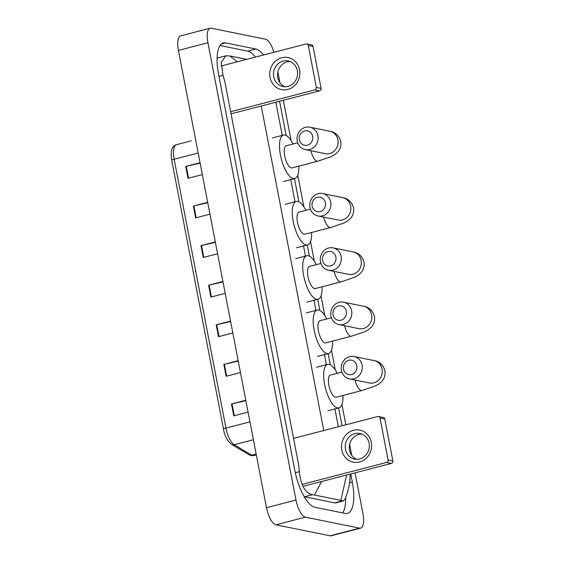 <?xml version="1.0" encoding="UTF-8"?>
<svg xmlns="http://www.w3.org/2000/svg" width="564" height="564" viewBox="0 0 564 564"><rect width="100%" height="100%" fill="white"/><g stroke="black" fill="none" stroke-linecap="round" stroke-linejoin="round"><path stroke-width="0.85" d="M171.766 160.387A4.089 0.663 -10.9 0 1 171.738 160.331C169.849 149.016 173.254 145.413 176.405 144.708L191.217 140.859M207.756 202.744L193.882 205.895A3.271 0.529 169.1 0 0 193.353 206.022L207.672 202.307M209.956 214.179L195.637 217.901L193.353 206.022M200.135 163.151L186.261 166.302A3.271 0.529 169.1 0 0 185.725 166.429L200.051 162.714M202.335 174.593L188.016 178.309L185.725 166.429M230.627 321.522L216.759 324.667A3.271 0.529 169.1 0 0 216.223 324.793L230.542 321.078M232.833 332.957L218.515 336.673L216.223 324.793M238.255 361.108L224.38 364.259A3.271 0.529 169.1 0 0 223.852 364.386L238.17 360.671M240.454 372.55L226.136 376.266L223.852 364.386M245.876 400.701L232.001 403.852A3.271 0.529 169.1 0 0 231.473 403.979L245.791 400.264M248.082 412.143L233.764 415.858L231.473 403.979M215.377 242.337L201.51 245.481A3.271 0.529 169.1 0 0 200.974 245.615L215.293 241.9M217.584 253.772L203.266 257.487L200.974 245.615M223.006 281.929L209.131 285.074A3.271 0.529 169.1 0 0 208.602 285.208L222.921 281.485M225.205 293.365L210.887 297.08L208.602 285.208M355.087 472.829L362.934 513.592A16.342 5.908 -104.5 0 1 360.692 528.13A16.342 5.908 -104.5 0 1 359.635 528.144L305.371 517.16A16.342 5.908 -104.5 0 1 295.98 500.035L207.919 42.751A16.342 5.908 -104.5 0 1 210.161 28.214A16.342 5.908 -104.5 0 1 211.218 28.2L265.482 39.184A16.342 5.908 -104.5 0 1 273.907 52.297M360.692 528.13L331.195 535.786A16.342 5.908 -104.5 0 1 330.137 535.8L275.874 524.816A16.342 5.908 -104.5 0 1 266.483 507.692L178.421 50.407A16.342 5.908 -104.5 0 1 180.663 35.87L210.161 28.214M277.869 71.854L279.97 82.767M283.339 100.272L291.094 140.549M297.778 175.228L303.876 206.903M310.553 241.582L314.338 261.224M321.015 295.903L324.793 315.544M331.477 350.223L335.256 369.864M341.932 404.543L345.838 424.812M349.609 444.411L351.71 455.324M263.515 54.997A35.137 12.704 75.5 0 0 255.781 49.019L225.635 42.913A35.137 12.704 75.5 0 0 223.365 42.956A35.137 12.704 75.5 0 0 218.55 74.201L294.866 470.517A35.137 12.704 75.5 0 0 315.072 507.325L345.217 513.43A35.137 12.704 75.5 0 0 347.487 513.395A35.137 12.704 75.5 0 0 352.303 482.142L350.73 473.964M255.4 57.105A35.137 12.704 75.5 0 0 247.674 51.127L220.045 45.529M342.693 512.923A35.137 12.704 75.5 0 0 345.676 497.674M225.84 55.822L218.543 57.711A22.066 7.981 75.5 0 0 217.069 58.585M304.229 496.694A22.066 7.981 75.5 0 0 304.518 496.764L334.663 502.862A22.066 7.981 75.5 0 0 336.088 502.841L343.391 500.945L340.91 500.381L346.557 475.043M321.586 481.522L314.493 495.037L312.294 494.741C305.089 492.887 300.774 485.202 299.357 471.694L298.687 465.018L224.881 81.759L223.034 75.379L221.25 62.357L225.84 55.815L229.943 55.963L246.715 59.354M350.237 474.091L349.652 483.038L347.643 492.189L345.055 499.112L343.391 500.945M314.493 495.037L340.91 500.381M229.943 55.963L237.359 61.786M371.302 442.31A16.342 15.002 101.4 0 1 359.599 461.979A16.342 15.002 101.4 0 1 341.805 449.966A16.342 15.002 101.4 0 1 353.501 430.304A16.342 15.002 101.4 0 1 371.302 442.31M345.485 449.353A13.078 12.006 -78.6 0 0 354.693 459.103A13.078 12.006 -78.6 0 0 369.082 443.226A13.078 12.006 -78.6 0 0 359.881 433.476A13.078 12.006 -78.6 0 0 345.485 449.353M356.744 459.322A13.078 12.006 101.4 0 1 349.511 450.164A13.078 12.006 101.4 0 1 361.855 434.069M302.05 484.398L386.636 462.445A2.044 1.875 -78.6 0 0 388.095 459.984L392.861 460.95A2.044 1.875 101.4 0 1 391.395 463.411L302.967 486.358M380.016 418.016A2.044 1.875 -78.6 0 0 378.578 416.493L383.337 417.459A2.044 1.875 101.4 0 1 384.775 418.981L380.016 418.016L388.095 459.984M378.578 416.493A2.044 1.875 -78.6 0 0 377.795 416.514L293.555 438.376M384.775 418.981L392.861 460.95M356.786 365.676A7.353 6.754 -78.6 0 0 348.778 360.269A7.353 6.754 -78.6 0 0 343.511 369.117A7.353 6.754 -78.6 0 0 351.52 374.524A7.353 6.754 -78.6 0 0 356.786 365.676M341.41 370.4A11.442 10.505 101.4 0 1 354.009 356.504A11.442 10.505 101.4 0 1 362.06 365.035A11.442 10.505 101.4 0 1 349.468 378.93A11.442 10.505 101.4 0 1 341.41 370.4M341.876 372.092L330.441 375.06A11.442 4.138 75.5 0 0 329.08 386.199A11.442 4.138 75.5 0 0 335.453 397.218A11.442 4.138 75.5 0 0 336.193 397.204L362.003 390.507L375.307 385.98L379.029 383.865L381.962 381.264C384.535 378.324 385.522 374.806 384.916 370.71C383.09 364.83 379.452 361.439 374.002 360.551L354.009 356.504M342.961 395.449A22.475 8.129 -104.5 0 1 338.964 407.885A22.475 8.129 -104.5 0 1 337.512 407.906A22.475 8.129 -104.5 0 1 324.991 386.269A22.475 8.129 -104.5 0 1 327.67 364.379A22.475 8.129 -104.5 0 1 329.122 364.358A22.475 8.129 -104.5 0 1 337.216 373.305M346.324 311.356A7.353 6.754 -78.6 0 0 338.315 305.949A7.353 6.754 -78.6 0 0 333.056 314.797A7.353 6.754 -78.6 0 0 341.065 320.204A7.353 6.754 -78.6 0 0 346.324 311.356M330.955 316.08A11.442 10.505 101.4 0 1 343.546 302.184A11.442 10.505 101.4 0 1 351.605 310.722A11.442 10.505 101.4 0 1 339.006 324.61A11.442 10.505 101.4 0 1 330.955 316.08M331.413 317.772L319.985 320.74A11.442 4.138 75.5 0 0 318.618 331.879A11.442 4.138 75.5 0 0 324.991 342.898A11.442 4.138 75.5 0 0 325.731 342.884L351.541 336.186L364.845 331.66L368.567 329.545L371.507 326.944C374.08 324.004 375.06 320.486 374.454 316.39C372.628 310.51 368.99 307.126 363.54 306.231L343.546 302.184M332.499 341.128A22.475 8.129 -104.5 0 1 328.502 353.565A22.475 8.129 -104.5 0 1 327.049 353.586A22.475 8.129 -104.5 0 1 314.529 331.949A22.475 8.129 -104.5 0 1 317.208 310.059A22.475 8.129 -104.5 0 1 318.66 310.038A22.475 8.129 -104.5 0 1 326.753 318.984M335.869 257.036A7.353 6.754 -78.6 0 0 327.86 251.629A7.353 6.754 -78.6 0 0 322.594 260.476A7.353 6.754 -78.6 0 0 330.603 265.884A7.353 6.754 -78.6 0 0 335.869 257.036M320.493 261.759A11.442 10.505 101.4 0 1 333.084 247.864A11.442 10.505 101.4 0 1 341.142 256.401A11.442 10.505 101.4 0 1 328.544 270.29A11.442 10.505 101.4 0 1 320.493 261.759M320.951 263.451L309.523 266.419A11.442 4.138 75.5 0 0 308.156 277.566A11.442 4.138 75.5 0 0 314.529 288.578A11.442 4.138 75.5 0 0 315.269 288.564L341.079 281.866L354.389 277.34L358.112 275.225L361.045 272.623C363.618 269.684 364.598 266.166 363.991 262.07C362.166 256.19 358.528 252.806 353.078 251.911L333.084 247.864M322.037 286.808A22.475 8.129 -104.5 0 1 318.04 299.244A22.475 8.129 -104.5 0 1 316.587 299.265A22.475 8.129 -104.5 0 1 304.067 277.629A22.475 8.129 -104.5 0 1 306.753 255.739A22.475 8.129 -104.5 0 1 308.205 255.718A22.475 8.129 -104.5 0 1 316.291 264.664M325.407 202.716A7.353 6.754 -78.6 0 0 317.398 197.308A7.353 6.754 -78.6 0 0 312.132 206.156A7.353 6.754 -78.6 0 0 320.14 211.563A7.353 6.754 -78.6 0 0 325.407 202.716M310.031 207.439A11.442 10.505 101.4 0 1 322.629 193.544A11.442 10.505 101.4 0 1 330.68 202.081A11.442 10.505 101.4 0 1 318.089 215.97A11.442 10.505 101.4 0 1 310.031 207.439M310.489 209.131L299.061 212.099A11.442 4.138 75.5 0 0 297.693 223.245A11.442 4.138 75.5 0 0 304.067 234.257A11.442 4.138 75.5 0 0 304.807 234.243L330.617 227.546L343.927 223.027L347.65 220.905L350.582 218.303C353.156 215.363 354.136 211.845 353.529 207.749C351.71 201.87 348.073 198.486 342.616 197.59L322.629 193.544M311.582 232.488A22.475 8.129 -104.5 0 1 307.577 244.924A22.475 8.129 -104.5 0 1 306.125 244.945A22.475 8.129 -104.5 0 1 293.604 223.309A22.475 8.129 -104.5 0 1 296.29 201.418A22.475 8.129 -104.5 0 1 297.743 201.397A22.475 8.129 -104.5 0 1 305.829 210.344M312.625 136.361A7.353 6.754 -78.6 0 0 304.616 130.954A7.353 6.754 -78.6 0 0 299.357 139.802A7.353 6.754 -78.6 0 0 307.366 145.209A7.353 6.754 -78.6 0 0 312.625 136.361M297.256 141.085A11.442 10.505 101.4 0 1 309.847 127.189A11.442 10.505 101.4 0 1 317.906 135.72A11.442 10.505 101.4 0 1 305.307 149.615A11.442 10.505 101.4 0 1 297.256 141.085M297.714 142.777L286.286 145.745A11.442 4.138 75.5 0 0 284.919 156.884A11.442 4.138 75.5 0 0 291.292 167.903A11.442 4.138 75.5 0 0 292.032 167.889L317.842 161.191L331.146 156.665L334.868 154.55L337.808 151.949C340.381 149.009 341.361 145.491 340.755 141.395C338.929 135.515 335.291 132.124 329.841 131.236L309.847 127.189M298.8 166.133A22.475 8.129 -104.5 0 1 294.803 178.569A22.475 8.129 -104.5 0 1 293.351 178.591A22.475 8.129 -104.5 0 1 280.83 156.954A22.475 8.129 -104.5 0 1 283.509 135.064A22.475 8.129 -104.5 0 1 284.961 135.043A22.475 8.129 -104.5 0 1 293.054 143.989M299.554 69.753A16.342 15.002 101.4 0 1 287.859 89.415A16.342 15.002 101.4 0 1 270.057 77.409A16.342 15.002 101.4 0 1 281.76 57.747A16.342 15.002 101.4 0 1 299.554 69.753M273.744 76.789A13.078 12.006 -78.6 0 0 282.945 86.546A13.078 12.006 -78.6 0 0 297.341 70.669A13.078 12.006 -78.6 0 0 288.133 60.912A13.078 12.006 -78.6 0 0 273.744 76.789M284.996 86.764A13.078 12.006 101.4 0 1 277.77 77.606A13.078 12.006 101.4 0 1 290.107 61.511M230.655 111.742L314.895 89.887A2.044 1.875 -78.6 0 0 316.355 87.427L321.113 88.393A2.044 1.875 101.4 0 1 319.654 90.846L231.064 113.836M308.275 45.458A2.044 1.875 -78.6 0 0 306.837 43.936L311.596 44.901A2.044 1.875 101.4 0 1 313.034 46.424L308.275 45.458L316.355 87.427M306.837 43.936A2.044 1.875 -78.6 0 0 306.048 43.957L221.032 66.023M313.034 46.424L321.113 88.393M249.951 421.844L225.931 428.083A4.089 0.663 169.1 0 0 223.506 429.176L171.738 160.331A4.089 0.663 -10.9 0 1 174.163 159.238L225.931 428.083A16.342 5.908 75.5 0 0 234.18 444.735L251.734 455.134A16.342 5.908 75.5 0 0 252.883 455.599A16.342 5.908 75.5 0 0 253.941 455.578L256.324 454.965M253.941 455.578L251.311 455.641L249.175 454.81A4.089 3.581 120.6 0 0 251.734 455.134L256.141 453.992M253.398 439.751L234.18 444.735A4.089 3.581 120.6 0 1 231.621 444.411C227.243 440.822 224.535 435.746 223.506 429.176A4.089 0.663 169.1 0 0 223.534 429.232M176.405 144.708A16.342 5.908 75.5 0 0 174.163 159.238L198.175 153.006M209.131 285.074L211.415 296.946M216.759 324.667L219.043 336.539M224.38 364.259L226.665 376.125M232.001 403.852L234.293 415.717M201.51 245.481L203.794 257.353M193.882 205.895L196.166 217.76M186.261 166.302L188.545 178.168M275.845 102.218L282.233 135.395M290.686 179.281L295.014 201.75M303.46 245.636L305.469 256.07M313.922 299.956L315.932 310.39M324.385 354.277L326.394 364.711M334.847 408.597L338.344 426.758M261.266 106.004L323.757 430.536M207.919 42.751L178.421 50.407M295.98 500.035L266.483 507.692M305.371 517.16L275.874 524.816M359.635 528.144L330.137 535.8M247.674 51.127L255.781 49.019M349.68 482.826L352.303 482.142M221.363 44.02L225.635 42.913M304.518 496.764L312.294 494.741M295.324 472.745L299.357 471.694M218.98 76.436L223.034 75.379M334.663 502.862L342.44 500.846M391.395 463.411L386.636 462.445M355.017 380.051A11.442 4.138 75.5 0 0 361.263 390.521A11.442 4.138 75.5 0 0 362.003 390.507M349.468 378.93L369.462 382.977A11.442 10.505 -78.6 0 0 382.054 369.089A11.442 10.505 -78.6 0 0 374.002 360.551M344.555 325.731A11.442 4.138 75.5 0 0 350.801 336.2A11.442 4.138 75.5 0 0 351.541 336.186M339.006 324.61L359 328.657A11.442 10.505 -78.6 0 0 371.591 314.768A11.442 10.505 -78.6 0 0 363.54 306.231M334.092 271.411A11.442 4.138 75.5 0 0 340.339 281.88A11.442 4.138 75.5 0 0 341.079 281.866M328.544 270.29L348.538 274.337A11.442 10.505 -78.6 0 0 361.136 260.448A11.442 10.505 -78.6 0 0 353.078 251.911M323.637 217.091A11.442 4.138 75.5 0 0 329.884 227.56A11.442 4.138 75.5 0 0 330.617 227.546M318.089 215.97L338.076 220.016A11.442 10.505 -78.6 0 0 350.674 206.128A11.442 10.505 -78.6 0 0 342.616 197.59M310.856 150.736A11.442 4.138 75.5 0 0 317.102 161.205A11.442 4.138 75.5 0 0 317.842 161.191M305.307 149.615L325.301 153.662A11.442 10.505 -78.6 0 0 337.892 139.773A11.442 10.505 -78.6 0 0 329.841 131.236M319.654 90.846L314.895 89.887M249.175 454.81L231.621 444.411M342.066 425.792L338.633 407.969M330.314 364.781L328.17 353.649M319.851 310.461L317.708 299.329M309.396 256.141L307.253 245.009M298.934 201.82L294.471 178.654M286.152 135.466L279.568 101.252M338.964 407.885L327.903 410.754M327.67 364.379L316.608 367.249M328.502 353.565L317.44 356.434M317.208 310.059L306.146 312.928M318.04 299.244L306.978 302.114M306.753 255.739L295.691 258.608M307.577 244.924L296.516 247.793M296.29 201.418L285.229 204.288M294.803 178.569L283.741 181.439M283.509 135.064L272.447 137.933"/></g></svg>
